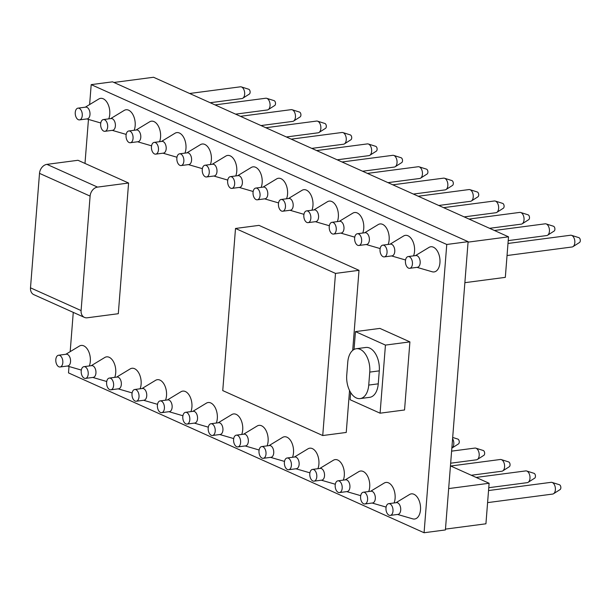 <?xml version="1.0" encoding="UTF-8"?>
<svg xmlns="http://www.w3.org/2000/svg" width="610" height="610" viewBox="0 0 610 610"><rect width="100%" height="100%" fill="white"/><g stroke="black" fill="none" stroke-linecap="round" stroke-linejoin="round"><path stroke-width="0.91" d="M108.771 118.858A12.688 7.442 -97.5 0 0 107.779 103.7A12.688 7.442 -97.5 0 0 98.828 98.988L85.278 107.192M134.169 130.273A12.688 7.442 -97.5 0 0 133.178 115.115A12.688 7.442 -97.5 0 0 124.226 110.402L110.677 118.607M159.568 141.695A12.688 7.442 -97.5 0 0 158.577 126.537A12.688 7.442 -97.5 0 0 149.625 121.825L136.076 130.029M184.967 153.11A12.688 7.442 -97.5 0 0 183.976 137.951A12.688 7.442 -97.5 0 0 175.024 133.239L161.475 141.444M210.366 164.525A12.688 7.442 -97.5 0 0 209.375 149.366A12.688 7.442 -97.5 0 0 200.423 144.654L186.866 152.858M235.757 175.947A12.688 7.442 -97.5 0 0 234.774 160.788A12.688 7.442 -97.5 0 0 225.822 156.076L212.265 164.273M261.156 187.361A12.688 7.442 -97.5 0 0 260.173 172.203A12.688 7.442 -97.5 0 0 251.221 167.491L237.664 175.695M286.555 198.776A12.688 7.442 -97.5 0 0 285.571 183.618A12.688 7.442 -97.5 0 0 276.62 178.905L263.062 187.11M311.954 210.191A12.688 7.442 -97.5 0 0 310.963 195.04A12.688 7.442 -97.5 0 0 302.011 190.328L288.461 198.524M337.353 221.613A12.688 7.442 -97.5 0 0 336.362 206.454A12.688 7.442 -97.5 0 0 327.41 201.742L313.86 209.947M362.752 233.028A12.688 7.442 -97.5 0 0 361.76 217.869A12.688 7.442 -97.5 0 0 352.809 213.157L339.259 221.361M388.151 244.442A12.688 7.442 -97.5 0 0 387.159 229.291A12.688 7.442 -97.5 0 0 378.208 224.579L364.658 232.776M413.549 255.864A12.688 7.442 -97.5 0 0 412.558 240.706A12.688 7.442 -97.5 0 0 403.607 235.994L390.049 244.198M416.996 267.355L432.208 271.778A12.688 7.442 -97.5 0 0 439.818 258.381A12.688 7.442 -97.5 0 0 429.005 247.408L415.448 255.613M89.327 365.947A12.688 7.442 -97.5 0 0 88.336 350.788A12.688 7.442 -97.5 0 0 79.384 346.076L65.834 354.28M114.726 377.369A12.688 7.442 -97.5 0 0 113.734 362.21A12.688 7.442 -97.5 0 0 104.783 357.498L91.225 365.695M140.117 388.783A12.688 7.442 -97.5 0 0 139.133 373.625A12.688 7.442 -97.5 0 0 130.182 368.913L116.624 377.117M165.516 400.198A12.688 7.442 -97.5 0 0 164.532 385.04A12.688 7.442 -97.5 0 0 155.58 380.327L142.023 388.532M190.915 411.62A12.688 7.442 -97.5 0 0 189.931 396.462A12.688 7.442 -97.5 0 0 180.979 391.75L167.422 399.946M216.314 423.035A12.688 7.442 -97.5 0 0 215.322 407.876A12.688 7.442 -97.5 0 0 206.371 403.164L192.821 411.369M241.712 434.45A12.688 7.442 -97.5 0 0 240.721 419.291A12.688 7.442 -97.5 0 0 231.769 414.579L218.22 422.783M267.111 445.864A12.688 7.442 -97.5 0 0 266.12 430.713A12.688 7.442 -97.5 0 0 257.168 426.001L243.619 434.198M292.51 457.286A12.688 7.442 -97.5 0 0 291.519 442.128A12.688 7.442 -97.5 0 0 282.567 437.416L269.018 445.62M317.909 468.701A12.688 7.442 -97.5 0 0 316.918 453.543A12.688 7.442 -97.5 0 0 307.966 448.83L294.409 457.035M343.308 480.116A12.688 7.442 -97.5 0 0 342.317 464.965A12.688 7.442 -97.5 0 0 333.365 460.253L319.808 468.45M368.699 491.538A12.688 7.442 -97.5 0 0 367.716 476.379A12.688 7.442 -97.5 0 0 358.764 471.667L345.207 479.872M394.098 502.953A12.688 7.442 -97.5 0 0 393.114 487.794A12.688 7.442 -97.5 0 0 384.163 483.082L370.606 491.286M397.545 514.443L412.757 518.866A12.688 7.442 -97.5 0 0 420.374 505.476A12.688 7.442 -97.5 0 0 409.562 494.496L396.004 502.701M97.539 187.102A8.456 6.443 114.2 0 0 90.105 196.107L39.505 173.362L30.5 287.829L81.099 310.574A8.456 6.443 114.2 0 0 84.424 317.391A8.456 6.443 114.2 0 0 87.253 317.787L118.302 313.708L128.588 183.023L77.989 160.285L46.94 164.364L97.539 187.102L128.588 183.023M73.269 312.381L70.18 351.65M69.006 366.503L68.503 372.901L424.08 532.743L446.764 244.473L91.195 84.63L89.624 104.562M88.458 119.407L84.988 163.427M350.651 392.527L350.087 399.71L380.083 413.191L404.544 409.981L409.905 341.882L379.9 328.401L355.447 331.611L354.036 349.469M352.71 350.376L359.008 270.321L259.014 225.372L235.506 228.46L222.749 390.591L322.736 435.54L346.244 432.452L349.545 390.522M424.08 532.743L445.407 529.938L468.099 241.667L112.522 81.831L91.195 84.63M446.764 244.473L468.099 241.667M39.505 173.362A8.456 6.443 -65.8 0 1 46.94 164.364M84.424 317.391L33.825 294.653A8.456 6.443 -65.8 0 1 30.5 287.829M81.099 310.574L90.105 196.107M380.083 413.191L385.444 345.092L409.905 341.882M385.444 345.092L355.447 331.611M360.167 398.589L369.675 397.339A18.613 10.911 -97.5 0 0 378.253 383.835L379.275 370.857A18.613 10.911 -97.5 0 0 365.847 347.464L356.339 348.714A18.613 10.911 -97.5 0 0 347.761 362.218L346.739 375.188A18.613 10.911 -97.5 0 0 360.167 398.589A18.613 10.911 -97.5 0 0 368.737 385.078L369.759 372.108A18.613 10.911 -97.5 0 0 356.339 348.714M322.736 435.54L335.5 273.41L359.008 270.321M335.5 273.41L235.506 228.46M448.663 488.579L489.113 483.265L485.926 523.799L445.475 529.114M489.113 483.265L450.454 465.887M452.689 437.454L457.82 439.07A2.539 1.487 82.5 0 1 459.231 441.358A2.539 1.487 82.5 0 1 458.461 443.928L451.941 448.075A5.925 3.469 -97.5 0 0 452.589 438.666M475.846 448.167L483.219 450.485A2.539 1.487 82.5 0 1 484.63 452.772A2.539 1.487 82.5 0 1 483.86 455.342L477.333 459.49A5.925 3.469 -97.5 0 0 479.124 453.497A5.925 3.469 -97.5 0 0 475.846 448.167A5.925 3.469 -97.5 0 0 474.916 448.075L451.613 451.141M450.66 463.203L476.456 459.818A5.925 3.469 -97.5 0 0 477.333 459.49M501.245 459.582L508.618 461.907A2.539 1.487 82.5 0 1 510.029 464.187A2.539 1.487 82.5 0 1 509.258 466.757L502.731 470.912A5.925 3.469 -97.5 0 0 504.523 464.911A5.925 3.469 -97.5 0 0 501.245 459.582A5.925 3.469 -97.5 0 0 500.314 459.49L450.721 466.009M471.286 475.251L501.855 471.233A5.925 3.469 -97.5 0 0 502.731 470.912M526.643 470.996L534.017 473.322A2.539 1.487 82.5 0 1 535.42 475.609A2.539 1.487 82.5 0 1 534.657 478.179L528.13 482.327A5.925 3.469 -97.5 0 0 529.922 476.326A5.925 3.469 -97.5 0 0 526.643 470.996A5.925 3.469 -97.5 0 0 525.713 470.912L476.12 477.424M488.77 487.71L527.254 482.655A5.925 3.469 -97.5 0 0 528.13 482.327M552.042 482.418L559.416 484.736A2.539 1.487 82.5 0 1 560.819 487.024A2.539 1.487 82.5 0 1 560.056 489.594L553.529 493.742A5.925 3.469 -97.5 0 0 555.321 487.748A5.925 3.469 -97.5 0 0 552.042 482.418A5.925 3.469 -97.5 0 0 551.104 482.327L488.541 490.547M487.596 502.617L552.652 494.07A5.925 3.469 -97.5 0 0 553.529 493.742M468.061 242.139L508.511 236.825L505.324 277.359L464.873 282.674M508.511 236.825L153.537 77.256L113.933 82.464M266.715 98.324L274.088 100.642A2.539 1.487 82.5 0 1 275.491 102.93A2.539 1.487 82.5 0 1 274.721 105.499L268.202 109.648A5.925 3.469 -97.5 0 0 269.994 103.654A5.925 3.469 -97.5 0 0 266.715 98.324A5.925 3.469 -97.5 0 0 265.777 98.233L215.033 104.897M235.597 114.146L267.325 109.975A5.925 3.469 -97.5 0 0 268.202 109.648M292.114 109.739L299.487 112.065A2.539 1.487 82.5 0 1 300.89 114.344A2.539 1.487 82.5 0 1 300.12 116.914L293.601 121.062A5.925 3.469 -97.5 0 0 295.392 115.069A5.925 3.469 -97.5 0 0 292.114 109.739A5.925 3.469 -97.5 0 0 291.176 109.648L240.431 116.319M260.996 125.561L292.716 121.39A5.925 3.469 -97.5 0 0 293.601 121.062M317.505 121.154L324.886 123.479A2.539 1.487 82.5 0 1 326.289 125.767A2.539 1.487 82.5 0 1 325.519 128.336L319 132.484A5.925 3.469 -97.5 0 0 320.791 126.483A5.925 3.469 -97.5 0 0 317.505 121.154A5.925 3.469 -97.5 0 0 316.575 121.07L265.83 127.734M286.387 136.975L318.115 132.812A5.925 3.469 -97.5 0 0 319 132.484M342.904 132.576L350.277 134.894A2.539 1.487 82.5 0 1 351.688 137.181A2.539 1.487 82.5 0 1 350.918 139.751L344.398 143.899A5.925 3.469 -97.5 0 0 346.19 137.906A5.925 3.469 -97.5 0 0 342.904 132.576A5.925 3.469 -97.5 0 0 341.974 132.484L291.222 139.149M311.786 148.398L343.514 144.227A5.925 3.469 -97.5 0 0 344.398 143.899M368.303 143.99L375.676 146.316A2.539 1.487 82.5 0 1 377.087 148.596A2.539 1.487 82.5 0 1 376.317 151.166L369.79 155.314A5.925 3.469 -97.5 0 0 371.581 149.32A5.925 3.469 -97.5 0 0 368.303 143.99A5.925 3.469 -97.5 0 0 367.373 143.899L316.62 150.571M337.185 159.812L368.913 155.642A5.925 3.469 -97.5 0 0 369.79 155.314M393.702 155.405L401.075 157.731A2.539 1.487 82.5 0 1 402.486 160.011A2.539 1.487 82.5 0 1 401.716 162.588L395.188 166.736A5.925 3.469 -97.5 0 0 396.98 160.735A5.925 3.469 -97.5 0 0 393.702 155.405A5.925 3.469 -97.5 0 0 392.771 155.321L342.019 161.986M362.584 171.227L394.312 167.064A5.925 3.469 -97.5 0 0 395.188 166.736M419.1 166.82L426.474 169.145A2.539 1.487 82.5 0 1 427.877 171.433A2.539 1.487 82.5 0 1 427.114 174.002L420.587 178.15A5.925 3.469 -97.5 0 0 422.379 172.157A5.925 3.469 -97.5 0 0 419.1 166.82A5.925 3.469 -97.5 0 0 418.163 166.736L367.418 173.4M387.983 182.642L419.711 178.478A5.925 3.469 -97.5 0 0 420.587 178.15M444.499 178.242L451.873 180.56A2.539 1.487 82.5 0 1 453.276 182.847A2.539 1.487 82.5 0 1 452.513 185.417L445.986 189.565A5.925 3.469 -97.5 0 0 447.778 183.572A5.925 3.469 -97.5 0 0 444.499 178.242A5.925 3.469 -97.5 0 0 443.561 178.15L392.817 184.815M413.382 194.064L445.109 189.893A5.925 3.469 -97.5 0 0 445.986 189.565M469.898 189.657L477.272 191.982A2.539 1.487 82.5 0 1 478.675 194.262A2.539 1.487 82.5 0 1 477.904 196.832L471.385 200.987A5.925 3.469 -97.5 0 0 473.177 194.986A5.925 3.469 -97.5 0 0 469.898 189.657A5.925 3.469 -97.5 0 0 468.96 189.565L418.216 196.237M438.781 205.478L470.508 201.308A5.925 3.469 -97.5 0 0 471.385 200.987M495.297 201.071L502.671 203.397A2.539 1.487 82.5 0 1 504.074 205.684A2.539 1.487 82.5 0 1 503.303 208.254L496.784 212.402A5.925 3.469 -97.5 0 0 498.576 206.401A5.925 3.469 -97.5 0 0 495.297 201.071A5.925 3.469 -97.5 0 0 494.359 200.987L443.615 207.652M464.179 216.893L495.899 212.73A5.925 3.469 -97.5 0 0 496.784 212.402M520.696 212.493L528.069 214.811A2.539 1.487 82.5 0 1 529.472 217.099A2.539 1.487 82.5 0 1 528.702 219.669L522.183 223.817A5.925 3.469 -97.5 0 0 523.975 217.823A5.925 3.469 -97.5 0 0 520.696 212.493A5.925 3.469 -97.5 0 0 519.758 212.402L469.014 219.066M489.571 228.315L521.298 224.144A5.925 3.469 -97.5 0 0 522.183 223.817M546.087 223.908L553.461 226.234A2.539 1.487 82.5 0 1 554.871 228.514A2.539 1.487 82.5 0 1 554.101 231.083L547.582 235.239A5.925 3.469 -97.5 0 0 549.374 229.238A5.925 3.469 -97.5 0 0 546.087 223.908A5.925 3.469 -97.5 0 0 545.157 223.817L494.405 230.488M508.214 240.614L546.697 235.559A5.925 3.469 -97.5 0 0 547.582 235.239M571.486 235.323L578.859 237.648A2.539 1.487 82.5 0 1 580.27 239.936A2.539 1.487 82.5 0 1 579.5 242.506L572.973 246.654A5.925 3.469 -97.5 0 0 574.765 240.653A5.925 3.469 -97.5 0 0 571.486 235.323A5.925 3.469 -97.5 0 0 570.556 235.239L507.993 243.459M507.04 255.529L572.096 246.981A5.925 3.469 -97.5 0 0 572.973 246.654M241.316 86.902L248.689 89.228A2.539 1.487 82.5 0 1 250.092 91.515A2.539 1.487 82.5 0 1 249.33 94.085L242.803 98.233A5.925 3.469 -97.5 0 0 244.595 92.232A5.925 3.469 -97.5 0 0 241.316 86.902A5.925 3.469 -97.5 0 0 240.378 86.818L189.634 93.482M210.198 102.724L241.926 98.561A5.925 3.469 -97.5 0 0 242.803 98.233M390.263 515.404L397.987 514.39A5.925 3.469 -97.5 0 0 400.709 510.09A5.925 3.469 -97.5 0 0 396.439 502.648L388.715 503.662A5.925 3.469 -97.5 0 0 385.993 507.955A5.925 3.469 -97.5 0 0 390.263 515.404A5.925 3.469 -97.5 0 0 392.932 509.075A5.925 3.469 -97.5 0 0 388.715 503.662M364.864 503.982L372.588 502.968A5.925 3.469 -97.5 0 0 375.31 498.675A5.925 3.469 -97.5 0 0 371.04 491.225L363.324 492.239A5.925 3.469 -97.5 0 0 360.594 496.54A5.925 3.469 -97.5 0 0 364.864 503.982A5.925 3.469 -97.5 0 0 367.533 497.661A5.925 3.469 -97.5 0 0 363.324 492.239M339.465 492.567L347.189 491.553A5.925 3.469 -97.5 0 0 349.919 487.253A5.925 3.469 -97.5 0 0 345.641 479.811L337.925 480.825A5.925 3.469 -97.5 0 0 335.195 485.125A5.925 3.469 -97.5 0 0 339.465 492.567A5.925 3.469 -97.5 0 0 342.134 486.246A5.925 3.469 -97.5 0 0 337.925 480.825M314.066 481.153L321.79 480.139A5.925 3.469 -97.5 0 0 324.52 475.838A5.925 3.469 -97.5 0 0 320.25 468.396L312.526 469.41A5.925 3.469 -97.5 0 0 309.796 473.703A5.925 3.469 -97.5 0 0 314.066 481.153A5.925 3.469 -97.5 0 0 316.735 474.824A5.925 3.469 -97.5 0 0 312.526 469.41M288.667 469.738L296.391 468.716A5.925 3.469 -97.5 0 0 299.121 464.423A5.925 3.469 -97.5 0 0 294.851 456.974L287.127 457.988A5.925 3.469 -97.5 0 0 284.397 462.288A5.925 3.469 -97.5 0 0 288.667 469.738A5.925 3.469 -97.5 0 0 291.344 463.409A5.925 3.469 -97.5 0 0 287.127 457.988M263.268 458.316L270.992 457.302A5.925 3.469 -97.5 0 0 273.722 453.001A5.925 3.469 -97.5 0 0 269.452 445.559L261.728 446.573A5.925 3.469 -97.5 0 0 258.998 450.874A5.925 3.469 -97.5 0 0 263.268 458.316A5.925 3.469 -97.5 0 0 265.945 451.995A5.925 3.469 -97.5 0 0 261.728 446.573M237.869 446.901L245.594 445.887A5.925 3.469 -97.5 0 0 248.323 441.587A5.925 3.469 -97.5 0 0 244.053 434.145L236.329 435.159A5.925 3.469 -97.5 0 0 233.6 439.459A5.925 3.469 -97.5 0 0 237.869 446.901A5.925 3.469 -97.5 0 0 240.546 440.58A5.925 3.469 -97.5 0 0 236.329 435.159M212.478 435.487L220.195 434.472A5.925 3.469 -97.5 0 0 222.924 430.172A5.925 3.469 -97.5 0 0 218.654 422.73L210.93 423.744A5.925 3.469 -97.5 0 0 208.201 428.037A5.925 3.469 -97.5 0 0 212.478 435.487A5.925 3.469 -97.5 0 0 215.147 429.158A5.925 3.469 -97.5 0 0 210.93 423.744M187.079 424.064L194.796 423.05A5.925 3.469 -97.5 0 0 197.526 418.757A5.925 3.469 -97.5 0 0 193.256 411.308L185.531 412.322A5.925 3.469 -97.5 0 0 182.809 416.622A5.925 3.469 -97.5 0 0 187.079 424.064A5.925 3.469 -97.5 0 0 189.748 417.743A5.925 3.469 -97.5 0 0 185.531 412.322M161.68 412.65L169.405 411.636A5.925 3.469 -97.5 0 0 172.127 407.335A5.925 3.469 -97.5 0 0 167.857 399.893L160.133 400.907A5.925 3.469 -97.5 0 0 157.41 405.208A5.925 3.469 -97.5 0 0 161.68 412.65A5.925 3.469 -97.5 0 0 164.349 406.329A5.925 3.469 -97.5 0 0 160.133 400.907M136.282 401.235L144.006 400.221A5.925 3.469 -97.5 0 0 146.736 395.921A5.925 3.469 -97.5 0 0 142.458 388.478L134.741 389.493A5.925 3.469 -97.5 0 0 132.012 393.786A5.925 3.469 -97.5 0 0 136.282 401.235A5.925 3.469 -97.5 0 0 138.95 394.906A5.925 3.469 -97.5 0 0 134.741 389.493M110.883 389.813L118.607 388.799A5.925 3.469 -97.5 0 0 121.337 384.506A5.925 3.469 -97.5 0 0 117.059 377.056L109.343 378.07A5.925 3.469 -97.5 0 0 106.613 382.371A5.925 3.469 -97.5 0 0 110.883 389.813A5.925 3.469 -97.5 0 0 113.551 383.492A5.925 3.469 -97.5 0 0 109.343 378.07M85.484 378.398L93.208 377.384A5.925 3.469 -97.5 0 0 95.938 373.084A5.925 3.469 -97.5 0 0 91.668 365.642L83.944 366.656A5.925 3.469 -97.5 0 0 81.214 370.956A5.925 3.469 -97.5 0 0 85.484 378.398A5.925 3.469 -97.5 0 0 88.153 372.077A5.925 3.469 -97.5 0 0 83.944 366.656M60.085 366.984L67.809 365.969A5.925 3.469 -97.5 0 0 70.539 361.669A5.925 3.469 -97.5 0 0 66.269 354.227L58.545 355.241A5.925 3.469 -97.5 0 0 55.815 359.534A5.925 3.469 -97.5 0 0 60.085 366.984A5.925 3.469 -97.5 0 0 62.761 360.655A5.925 3.469 -97.5 0 0 58.545 355.241M409.707 268.308L417.431 267.294A5.925 3.469 -97.5 0 0 420.16 263.002A5.925 3.469 -97.5 0 0 415.89 255.552L408.166 256.566A5.925 3.469 -97.5 0 0 405.437 260.866A5.925 3.469 -97.5 0 0 409.707 268.308A5.925 3.469 -97.5 0 0 412.375 261.987A5.925 3.469 -97.5 0 0 408.166 256.566M384.308 256.894L392.032 255.88A5.925 3.469 -97.5 0 0 394.762 251.579A5.925 3.469 -97.5 0 0 390.491 244.137L382.767 245.151A5.925 3.469 -97.5 0 0 380.038 249.452A5.925 3.469 -97.5 0 0 384.308 256.894A5.925 3.469 -97.5 0 0 386.984 250.573A5.925 3.469 -97.5 0 0 382.767 245.151M358.909 245.479L366.633 244.465A5.925 3.469 -97.5 0 0 369.363 240.165A5.925 3.469 -97.5 0 0 365.093 232.723L357.368 233.737A5.925 3.469 -97.5 0 0 354.639 238.037A5.925 3.469 -97.5 0 0 358.909 245.479A5.925 3.469 -97.5 0 0 361.585 239.158A5.925 3.469 -97.5 0 0 357.368 233.737M333.51 234.065L341.234 233.043A5.925 3.469 -97.5 0 0 343.964 228.75A5.925 3.469 -97.5 0 0 339.694 221.3L331.97 222.322A5.925 3.469 -97.5 0 0 329.24 226.615A5.925 3.469 -97.5 0 0 333.51 234.065A5.925 3.469 -97.5 0 0 336.186 227.736A5.925 3.469 -97.5 0 0 331.97 222.322M308.119 222.642L315.835 221.628A5.925 3.469 -97.5 0 0 318.565 217.328A5.925 3.469 -97.5 0 0 314.295 209.886L306.571 210.9A5.925 3.469 -97.5 0 0 303.841 215.2A5.925 3.469 -97.5 0 0 308.119 222.642A5.925 3.469 -97.5 0 0 310.787 216.321A5.925 3.469 -97.5 0 0 306.571 210.9M282.72 211.228L290.436 210.214A5.925 3.469 -97.5 0 0 293.166 205.913A5.925 3.469 -97.5 0 0 288.896 198.471L281.172 199.485A5.925 3.469 -97.5 0 0 278.45 203.786A5.925 3.469 -97.5 0 0 282.72 211.228A5.925 3.469 -97.5 0 0 285.388 204.907A5.925 3.469 -97.5 0 0 281.172 199.485M257.321 199.813L265.045 198.799A5.925 3.469 -97.5 0 0 267.767 194.499A5.925 3.469 -97.5 0 0 263.497 187.056L255.773 188.071A5.925 3.469 -97.5 0 0 253.051 192.363A5.925 3.469 -97.5 0 0 257.321 199.813A5.925 3.469 -97.5 0 0 259.99 193.484A5.925 3.469 -97.5 0 0 255.773 188.071M231.922 188.391L239.646 187.377A5.925 3.469 -97.5 0 0 242.376 183.084A5.925 3.469 -97.5 0 0 238.098 175.634L230.382 176.648A5.925 3.469 -97.5 0 0 227.652 180.949A5.925 3.469 -97.5 0 0 231.922 188.391A5.925 3.469 -97.5 0 0 234.591 182.07A5.925 3.469 -97.5 0 0 230.382 176.648M206.523 176.976L214.247 175.962A5.925 3.469 -97.5 0 0 216.977 171.662A5.925 3.469 -97.5 0 0 212.699 164.22L204.983 165.234A5.925 3.469 -97.5 0 0 202.253 169.534A5.925 3.469 -97.5 0 0 206.523 176.976A5.925 3.469 -97.5 0 0 209.192 170.655A5.925 3.469 -97.5 0 0 204.983 165.234M181.124 165.562L188.848 164.547A5.925 3.469 -97.5 0 0 191.578 160.247A5.925 3.469 -97.5 0 0 187.308 152.805L179.584 153.819A5.925 3.469 -97.5 0 0 176.854 158.112A5.925 3.469 -97.5 0 0 181.124 165.562A5.925 3.469 -97.5 0 0 183.793 159.233A5.925 3.469 -97.5 0 0 179.584 153.819M155.725 154.139L163.45 153.125A5.925 3.469 -97.5 0 0 166.179 148.832A5.925 3.469 -97.5 0 0 161.909 141.383L154.185 142.397A5.925 3.469 -97.5 0 0 151.455 146.697A5.925 3.469 -97.5 0 0 155.725 154.139A5.925 3.469 -97.5 0 0 158.402 147.818A5.925 3.469 -97.5 0 0 154.185 142.397M130.326 142.725L138.051 141.711A5.925 3.469 -97.5 0 0 140.78 137.41A5.925 3.469 -97.5 0 0 136.51 129.968L128.786 130.982A5.925 3.469 -97.5 0 0 126.056 135.283A5.925 3.469 -97.5 0 0 130.326 142.725A5.925 3.469 -97.5 0 0 133.003 136.404A5.925 3.469 -97.5 0 0 128.786 130.982M104.928 131.31L112.652 130.296A5.925 3.469 -97.5 0 0 115.381 125.995A5.925 3.469 -97.5 0 0 111.111 118.553L103.387 119.568A5.925 3.469 -97.5 0 0 100.658 123.86A5.925 3.469 -97.5 0 0 104.928 131.31A5.925 3.469 -97.5 0 0 107.604 124.981A5.925 3.469 -97.5 0 0 103.387 119.568M79.536 119.888L87.253 118.874A5.925 3.469 -97.5 0 0 89.983 114.581A5.925 3.469 -97.5 0 0 85.713 107.131L77.989 108.145A5.925 3.469 -97.5 0 0 75.259 112.446A5.925 3.469 -97.5 0 0 79.536 119.888A5.925 3.469 -97.5 0 0 82.205 113.567A5.925 3.469 -97.5 0 0 77.989 108.145M369.759 372.108L379.275 370.857M368.737 385.078L378.253 383.835M372.146 503.029L386.099 507.085M346.754 491.614L360.708 495.671M321.356 480.192L335.309 484.248M295.957 468.777L309.91 472.834M270.558 457.363L284.512 461.419M245.159 445.94L259.113 450.005M219.76 434.526L233.714 438.582M194.361 423.111L208.315 427.168M168.962 411.689L182.916 415.753M143.571 400.274L157.525 404.331M118.172 388.86L132.126 392.916M92.773 377.438L106.727 381.502M67.374 366.023L81.328 370.079M391.597 255.941L405.551 259.997M366.198 244.518L380.152 248.575M340.799 233.104L354.753 237.16M315.4 221.689L329.354 225.746M290.002 210.267L303.955 214.331M264.603 198.852L278.556 202.909M239.212 187.438L253.165 191.494M213.813 176.016L227.766 180.08M188.414 164.601L202.367 168.657M163.015 153.186L176.969 157.243M137.616 141.772L151.57 145.828M112.217 130.349L126.171 134.406M86.818 118.935L100.772 122.991"/></g></svg>
